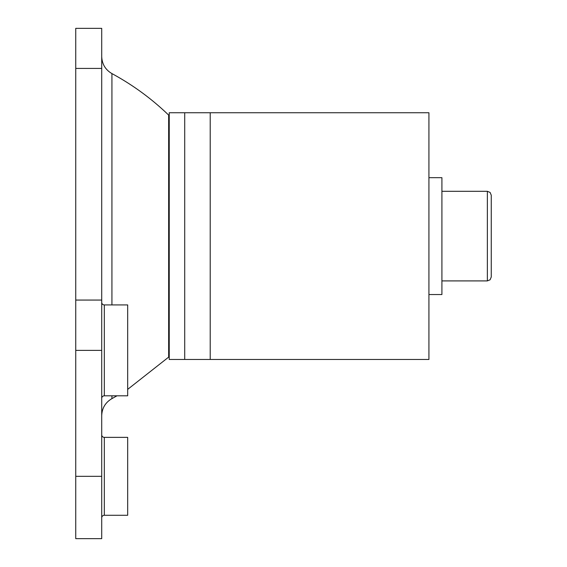 <?xml version="1.0" encoding="UTF-8"?>
<svg xmlns="http://www.w3.org/2000/svg" width="567" height="567" viewBox="0 0 567 567"><rect width="100%" height="100%" fill="white"/><g stroke="black" fill="none" stroke-linecap="round" stroke-linejoin="round"><path stroke-width="0.85" d="M75.744 476.323L101.713 476.323L101.713 538.65L75.744 538.65L75.744 28.35L101.713 28.35L101.713 68.423L75.744 68.423M101.713 476.323L101.713 68.423M127.681 437.37L127.681 515.275L104.314 515.275A2.594 2.594 0 0 0 101.713 517.877A2.594 2.594 0 0 1 104.314 515.275L104.314 437.37L127.681 437.37M101.713 302.324A2.594 2.594 0 0 0 104.314 304.926L127.681 304.926L127.681 395.816L104.314 395.816A2.594 2.594 0 0 0 101.713 398.417M101.713 434.776A2.594 2.594 0 0 0 104.314 437.37A2.594 2.594 0 0 1 101.713 434.776M184.714 112.748L169.235 112.748L169.235 359.464L184.714 359.464L184.714 112.748L428.928 112.748L428.928 359.464L184.714 359.464M428.928 177.677L441.913 177.677L441.913 294.535L428.928 294.535M491.256 216.629L491.256 236.106L491.256 216.629M491.256 277.008L491.256 195.204L490.094 192.426L487.358 191.306L487.358 280.906L490.094 279.786L491.256 277.008L491.256 236.106M111.926 304.926L111.926 73.59C132.713 84.859 151.63 98.693 168.654 115.101L168.654 357.111L169.235 356.409M116.972 395.816L111.926 398.622L111.926 395.816M75.744 300.063L101.713 300.063M75.744 350.371L101.713 350.371M104.314 304.926L104.314 395.816M210.208 359.464L210.208 112.748M168.654 115.101L169.235 115.803M127.681 389.366L168.654 357.111M111.926 398.622C105.384 402.464 101.982 408.176 101.713 415.753M111.926 73.59C105.384 69.748 101.982 64.036 101.713 56.459M487.358 191.306L441.913 191.306M487.358 280.906L441.913 280.906"/></g></svg>
